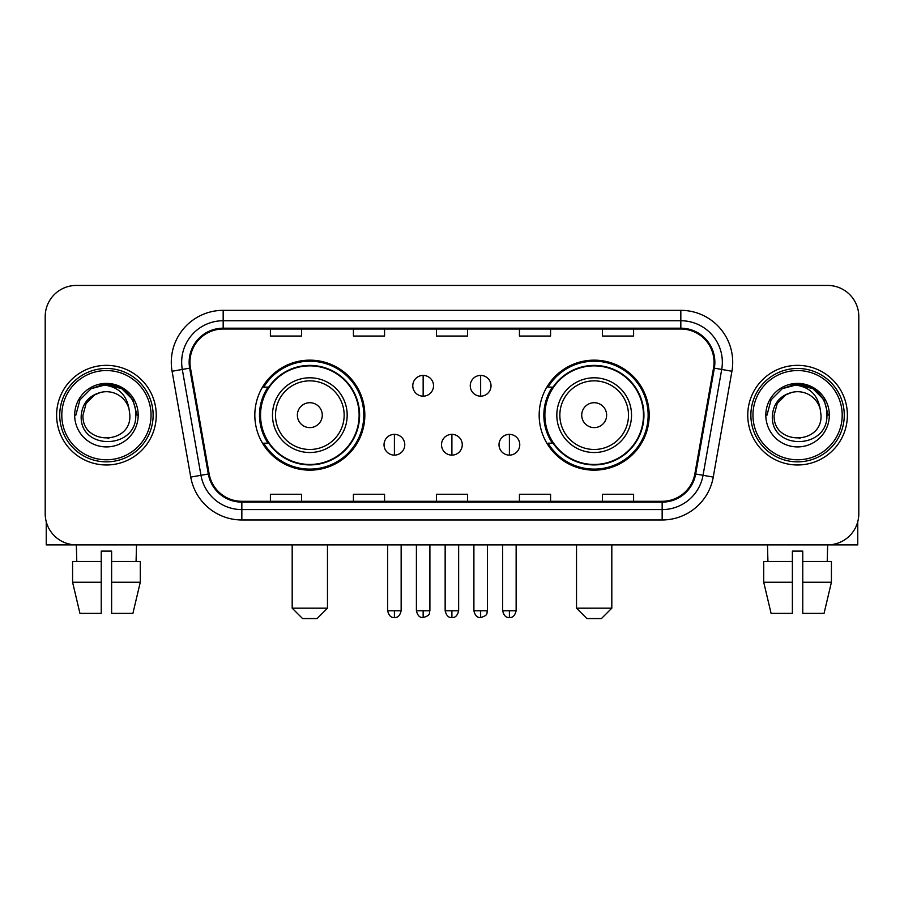 <?xml version="1.0" encoding="UTF-8"?>
<svg xmlns="http://www.w3.org/2000/svg" width="904" height="904" viewBox="0 0 904 904"><rect width="100%" height="100%" fill="white"/><g stroke="black" fill="none" stroke-linecap="round" stroke-linejoin="round"><path stroke-width="1.36" d="M539.168 415.162A54.997 54.997 0 0 0 594.177 470.159A54.997 54.997 0 0 0 649.174 415.162A54.997 54.997 0 0 0 594.177 360.154A54.997 54.997 0 0 0 539.168 415.162M254.826 415.162A54.997 54.997 0 0 0 309.823 470.159A54.997 54.997 0 0 0 364.832 415.162A54.997 54.997 0 0 0 309.823 360.154A54.997 54.997 0 0 0 254.826 415.162M268.013 443.175A50.33 50.33 0 0 1 268.013 387.138M552.367 443.175A50.33 50.33 0 0 1 552.367 387.138M45.2 316.569L45.2 513.743A31.131 31.131 0 0 0 76.331 544.875L827.668 544.875A31.131 31.131 0 0 0 858.8 513.743L858.8 316.569A31.131 31.131 0 0 0 827.668 285.438L76.331 285.438A31.131 31.131 0 0 0 45.2 316.569L45.2 513.743M56.613 415.162A49.81 49.81 0 0 0 106.423 464.972A49.81 49.81 0 0 0 156.245 415.162A49.81 49.81 0 0 0 106.423 365.352A49.81 49.81 0 0 0 56.613 415.162A49.81 49.81 0 0 0 106.423 464.972A49.81 49.81 0 0 0 156.245 415.162A49.81 49.81 0 0 0 106.423 365.352A49.81 49.81 0 0 0 56.613 415.162M747.755 415.162A49.81 49.81 0 0 0 797.577 464.972A49.81 49.81 0 0 0 847.387 415.162A49.81 49.81 0 0 0 797.577 365.352A49.81 49.81 0 0 0 747.755 415.162A49.81 49.81 0 0 0 797.577 464.972A49.81 49.81 0 0 0 847.387 415.162A49.81 49.81 0 0 0 797.577 365.352A49.81 49.81 0 0 0 747.755 415.162M189.964 362.233A33.211 33.211 0 0 1 223.175 329.022L680.825 329.022A33.211 33.211 0 0 1 713.527 367.996L694.86 473.854A33.211 33.211 0 0 1 662.157 501.291L241.843 501.291A33.211 33.211 0 0 1 209.14 473.854L190.473 367.996A33.211 33.211 0 0 1 189.964 362.233M189.139 362.233A34.036 34.036 0 0 0 189.659 368.143L208.315 474.001A34.036 34.036 0 0 0 241.843 502.127L662.157 502.127A34.036 34.036 0 0 0 695.684 474.001L714.341 368.143A34.036 34.036 0 0 0 680.825 328.197L223.175 328.197A34.036 34.036 0 0 0 189.139 362.233M172.076 371.239A51.89 51.89 0 0 1 223.175 310.343L680.825 310.343A51.89 51.89 0 0 1 731.924 371.239L713.256 477.097A51.89 51.89 0 0 1 662.157 519.969L241.843 519.969A51.89 51.89 0 0 1 190.744 477.097L172.076 371.239L182.292 369.442A41.505 41.505 0 0 1 223.175 320.728L680.825 320.728A41.505 41.505 0 0 1 721.708 369.442L703.041 475.289A41.505 41.505 0 0 1 662.157 509.596L241.843 509.596A41.505 41.505 0 0 1 200.959 475.289L182.292 369.442A41.505 41.505 0 0 1 181.67 362.233M827.668 285.438L76.331 285.438M76.783 561.486L76.331 544.875L827.668 544.875L827.216 561.486M858.8 513.743L858.8 316.569M695.684 474.001L703.041 475.289L721.708 369.442L731.924 371.239M436.429 329.022L436.429 336.051L467.571 336.051L467.571 329.022M353.419 329.022L353.419 336.051L384.55 336.051L384.55 329.022M270.398 329.022L270.398 336.051L301.529 336.051L301.529 329.022M519.45 329.022L519.45 336.051L550.581 336.051L550.581 329.022M602.471 329.022L602.471 336.051L633.602 336.051L633.602 329.022M467.571 501.291L467.571 494.262L436.429 494.262L436.429 501.291M384.55 501.291L384.55 494.262L353.419 494.262L353.419 501.291M301.529 501.291L301.529 494.262L270.398 494.262L270.398 501.291M550.581 501.291L550.581 494.262L519.45 494.262L519.45 501.291M633.602 501.291L633.602 494.262L602.471 494.262L602.471 501.291M46.24 521.721L46.24 544.875L166.618 544.875M72.58 561.486L72.58 582.244L79.947 613.375L72.58 582.244L72.58 561.486L101.237 561.486L101.237 551.101L111.621 551.101L111.621 561.486L140.278 561.486L140.278 582.244L132.911 613.375L140.278 582.244L111.621 582.244L111.621 561.486M136.527 544.875L136.075 561.486M101.237 561.486L101.237 613.375L79.947 613.375M72.58 582.244L101.237 582.244M132.911 613.375L111.621 613.375L111.621 582.244M151.047 415.162A44.624 44.624 0 0 0 106.423 370.538A44.624 44.624 0 0 0 61.8 415.162A44.624 44.624 0 0 0 106.423 459.786A44.624 44.624 0 0 0 151.047 415.162M153.126 415.162A46.703 46.703 0 0 0 106.423 368.459A46.703 46.703 0 0 0 59.732 415.162A46.703 46.703 0 0 0 106.423 461.854A46.703 46.703 0 0 0 153.126 415.162M129.882 415.162C131.317 445.412 81.541 445.412 82.976 415.162L86.117 403.433L94.705 394.845L100.604 392.438C88.987 395.602 82.524 403.173 81.236 415.162C78.738 450.836 136.843 449.921 135.781 415.162C135.962 405.32 132.312 397.172 124.831 390.731C118.017 385.759 110.446 383.816 102.118 384.878C117.452 386.087 126.424 394.11 129.035 408.924L129.882 415.162C131.317 445.412 81.541 445.412 82.976 415.162L86.117 403.433L94.705 394.845L100.604 392.438L94.705 394.845L86.117 403.433L82.976 415.162L86.117 403.433L94.705 394.845L100.604 392.438L94.705 394.845L86.117 403.433L82.976 415.162L86.117 403.433L94.705 394.845L100.604 392.438L94.705 394.845L86.117 403.433L82.976 415.162L86.117 403.433L94.705 394.845L100.604 392.438L94.705 394.845L86.117 403.433L82.976 415.162C81.541 445.412 131.317 445.412 129.882 415.162C131.317 445.412 81.541 445.412 82.976 415.162C81.541 445.412 131.317 445.412 129.882 415.162C131.317 445.412 81.541 445.412 82.976 415.162C81.541 445.412 131.317 445.412 129.882 415.162L129.035 408.924A23.459 23.459 0 0 0 100.604 392.438M74.67 415.162A31.753 31.753 0 0 0 106.423 446.915A31.753 31.753 0 0 0 138.188 415.162A31.753 31.753 0 0 0 106.423 383.409A31.753 31.753 0 0 0 74.67 415.162M108.83 438.485L108.084 438.553M102.118 384.878L91.135 388.675L79.936 399.862L75.846 415.162L79.936 399.862L91.135 388.675L106.423 384.573L121.724 388.675L132.922 399.862L137.012 415.162L132.922 399.862L121.724 388.675L106.423 384.573L91.135 388.675L79.936 399.862L75.846 415.162L79.936 399.862L91.135 388.675L106.423 384.573L121.724 388.675L132.922 399.862L137.012 415.162L132.922 399.862L121.724 388.675L106.423 384.573L91.135 388.675L79.936 399.862L75.846 415.162L79.936 399.862L91.135 388.675L106.423 384.573L121.724 388.675L132.922 399.862L137.012 415.162M317.089 618.562L302.569 618.562L292.184 608.177L327.474 608.177L317.089 618.562M322.276 415.162A12.453 12.453 0 0 0 309.823 402.709A12.453 12.453 0 0 0 297.371 415.162A12.453 12.453 0 0 0 309.823 427.615A12.453 12.453 0 0 0 322.276 415.162M347.181 415.162A37.358 37.358 0 0 0 309.823 377.804A37.358 37.358 0 0 0 272.466 415.162A37.358 37.358 0 0 0 309.823 452.52A37.358 37.358 0 0 0 347.181 415.162A37.358 37.358 0 0 1 309.823 452.52A37.358 37.358 0 0 1 272.466 415.162M359.125 415.162A49.291 49.291 0 0 0 309.823 365.871A49.291 49.291 0 0 0 260.533 415.162A49.291 49.291 0 0 0 309.823 464.453A49.291 49.291 0 0 0 359.125 415.162M363.792 415.162A53.969 53.969 0 0 1 263.708 443.175L268.714 443.175A49.754 49.754 0 0 0 342.752 452.475A49.754 49.754 0 0 0 342.752 377.849A49.754 49.754 0 0 0 268.714 387.138L263.708 387.138A53.969 53.969 0 0 1 363.792 415.162M601.431 618.562L586.911 618.562L576.526 608.177L611.816 608.177L601.431 618.562M606.629 415.162A12.453 12.453 0 0 0 594.177 402.709A12.453 12.453 0 0 0 581.724 415.162A12.453 12.453 0 0 0 594.177 427.615A12.453 12.453 0 0 0 606.629 415.162M631.534 415.162A37.358 37.358 0 0 0 594.177 377.804A37.358 37.358 0 0 0 556.819 415.162A37.358 37.358 0 0 0 594.177 452.52A37.358 37.358 0 0 0 631.534 415.162A37.358 37.358 0 0 1 594.177 452.52A37.358 37.358 0 0 1 556.819 415.162M643.467 415.162A49.291 49.291 0 0 0 594.177 365.871A49.291 49.291 0 0 0 544.875 415.162A49.291 49.291 0 0 0 594.177 464.453A49.291 49.291 0 0 0 643.467 415.162M648.134 415.162A53.969 53.969 0 0 1 548.05 443.175L553.056 443.175A49.754 49.754 0 0 0 627.093 452.475A49.754 49.754 0 0 0 627.093 377.849A49.754 49.754 0 0 0 553.056 387.138L548.05 387.138A53.969 53.969 0 0 1 648.134 415.162M423.151 375.409A10.373 10.373 0 0 0 412.778 385.793A10.373 10.373 0 0 0 423.151 396.167A10.373 10.373 0 0 0 433.524 385.793A10.373 10.373 0 0 0 423.151 375.409L423.151 396.167A10.373 10.373 0 0 0 433.524 385.793A10.373 10.373 0 0 0 423.151 375.409M480.645 375.409A10.373 10.373 0 0 0 470.261 385.793A10.373 10.373 0 0 0 480.645 396.167A10.373 10.373 0 0 0 491.019 385.793A10.373 10.373 0 0 0 480.645 375.409L480.645 396.167A10.373 10.373 0 0 0 491.019 385.793A10.373 10.373 0 0 0 480.645 375.409M394.404 434.361A10.373 10.373 0 0 0 384.031 444.734A10.373 10.373 0 0 0 394.404 455.119A10.373 10.373 0 0 0 404.777 444.734A10.373 10.373 0 0 0 394.404 434.361L394.404 455.119A10.373 10.373 0 0 0 404.777 444.734A10.373 10.373 0 0 0 394.404 434.361M451.898 434.361A10.373 10.373 0 0 0 441.514 444.734A10.373 10.373 0 0 0 451.898 455.119A10.373 10.373 0 0 0 462.272 444.734A10.373 10.373 0 0 0 451.898 434.361L451.898 455.119A10.373 10.373 0 0 0 462.272 444.734A10.373 10.373 0 0 0 451.898 434.361M509.393 434.361A10.373 10.373 0 0 0 499.008 444.734A10.373 10.373 0 0 0 509.393 455.119A10.373 10.373 0 0 0 519.766 444.734A10.373 10.373 0 0 0 509.393 434.361L509.393 455.119A10.373 10.373 0 0 0 519.766 444.734A10.373 10.373 0 0 0 509.393 434.361M857.76 521.721L857.76 544.875L737.381 544.875M792.379 561.486L792.379 582.244L763.722 582.244L771.089 613.375L763.722 582.244L763.722 561.486L792.379 561.486L792.379 551.101L802.763 551.101L802.763 561.486L831.42 561.486L831.42 582.244L824.052 613.375L831.42 582.244L802.763 582.244L802.763 561.486L802.763 613.375L824.052 613.375M792.379 582.244L792.379 613.375L771.089 613.375M767.473 544.875L767.925 561.486M842.2 415.162A44.624 44.624 0 0 0 797.577 370.538A44.624 44.624 0 0 0 752.953 415.162A44.624 44.624 0 0 0 797.577 459.786A44.624 44.624 0 0 0 842.2 415.162M844.268 415.162A46.703 46.703 0 0 0 797.577 368.459A46.703 46.703 0 0 0 750.874 415.162A46.703 46.703 0 0 0 797.577 461.854A46.703 46.703 0 0 0 844.268 415.162M821.024 415.162C822.459 445.412 772.683 445.412 774.118 415.162L777.259 403.433L785.847 394.845L791.757 392.438C780.129 395.602 773.677 403.173 772.378 415.162C769.88 450.836 827.985 449.921 826.923 415.162C827.103 405.32 823.454 397.172 815.973 390.731C809.159 385.759 801.588 383.816 793.26 384.878C808.594 386.087 817.566 394.11 820.177 408.924L821.024 415.162C822.459 445.412 772.683 445.412 774.118 415.162L777.259 403.433L785.847 394.845L791.757 392.438L785.847 394.845L777.259 403.433L774.118 415.162L777.259 403.433L785.847 394.845L791.757 392.438L785.847 394.845L777.259 403.433L774.118 415.162L777.259 403.433L785.847 394.845L791.757 392.438L785.847 394.845L777.259 403.433L774.118 415.162L777.259 403.433L785.847 394.845L791.757 392.438A23.459 23.459 0 0 1 820.177 408.924L821.024 415.162C822.459 445.412 772.683 445.412 774.118 415.162C772.683 445.412 822.459 445.412 821.024 415.162L820.177 408.924M765.812 415.162A31.753 31.753 0 0 0 797.577 446.915A31.753 31.753 0 0 0 829.33 415.162A31.753 31.753 0 0 0 797.577 383.409A31.753 31.753 0 0 0 765.812 415.162M799.972 438.485L799.238 438.553M793.26 384.878L782.276 388.675L771.078 399.862L766.987 415.162L771.078 399.862L782.276 388.675L797.577 384.573L812.865 388.675L824.064 399.862L828.154 415.162L824.064 399.862L812.865 388.675L797.577 384.573L782.276 388.675L771.078 399.862L766.987 415.162L771.078 399.862L782.276 388.675L797.577 384.573L812.865 388.675L824.064 399.862L828.154 415.162L824.064 399.862L812.865 388.675M766.987 415.162L771.078 399.862L782.276 388.675L797.577 384.573L812.865 388.675L824.064 399.862L828.154 415.162L824.064 399.862L812.865 388.675L797.577 384.573L782.276 388.675L771.078 399.862L766.987 415.162L771.078 399.862L782.276 388.675L797.577 384.573L812.865 388.675L824.064 399.862L828.154 415.162L824.064 399.862L812.865 388.675L797.577 384.573L782.276 388.675L771.078 399.862L766.987 415.162L771.078 399.862L782.276 388.675L797.577 384.573L812.865 388.675L824.064 399.862L828.154 415.162L824.064 399.862L812.865 388.675L797.577 384.573L782.276 388.675L771.078 399.862L766.987 415.162L771.078 399.862L782.276 388.675L797.577 384.573L812.865 388.675L824.064 399.862L828.154 415.162L824.064 399.862L812.865 388.675L797.577 384.573L782.276 388.675L771.078 399.862L766.987 415.162L771.078 399.862L782.276 388.675L797.577 384.573L812.865 388.675L824.064 399.862L828.154 415.162M680.825 310.343L680.825 328.197M182.292 369.442L189.659 368.143M241.843 519.969L241.843 502.127M662.157 502.127L662.157 519.969M190.744 477.097L208.315 474.001M714.341 368.143L721.708 369.442M223.175 310.343L223.175 328.197M703.041 475.289L713.256 477.097M344.153 415.162A34.318 34.318 0 0 0 309.823 380.844A34.318 34.318 0 0 0 275.505 415.162A34.318 34.318 0 0 0 309.823 449.48A34.318 34.318 0 0 0 344.153 415.162M628.495 415.162A34.318 34.318 0 0 0 594.177 380.844A34.318 34.318 0 0 0 559.847 415.162A34.318 34.318 0 0 0 594.177 449.48A34.318 34.318 0 0 0 628.495 415.162M423.151 610.776L416.405 610.776C417.58 615.59 419.829 617.839 423.151 617.522L423.151 610.776L429.897 610.776L429.897 544.875M480.645 610.776L473.899 610.776C475.075 615.59 477.323 617.839 480.645 617.522L480.645 610.776L487.392 610.776L487.392 544.875M394.404 610.776L387.658 610.776C388.833 615.59 391.082 617.839 394.404 617.522L394.404 610.776L401.15 610.776L401.15 544.875M451.898 610.776L445.152 610.776C446.327 615.59 448.576 617.839 451.898 617.522L451.898 610.776L458.644 610.776L458.644 544.875M509.393 610.776L502.647 610.776C503.822 615.59 506.07 617.839 509.393 617.522L509.393 610.776L516.139 610.776L516.139 544.875M327.474 544.875L327.474 608.177M292.184 544.875L292.184 608.177M611.816 544.875L611.816 608.177M576.526 544.875L576.526 608.177M416.405 610.776L416.405 544.875M429.897 610.776C428.948 612.867 431.332 615.24 423.151 617.522M473.899 610.776L473.899 544.875M487.392 610.776C486.431 612.867 488.827 615.24 480.645 617.522M387.658 610.776L387.658 544.875M401.15 610.776C399.975 615.59 397.726 617.839 394.404 617.522M445.152 610.776L445.152 544.875M458.644 610.776C457.469 615.59 455.22 617.839 451.898 617.522M502.647 610.776L502.647 544.875M516.139 610.776C514.952 615.59 512.704 617.839 509.393 617.522"/></g></svg>
